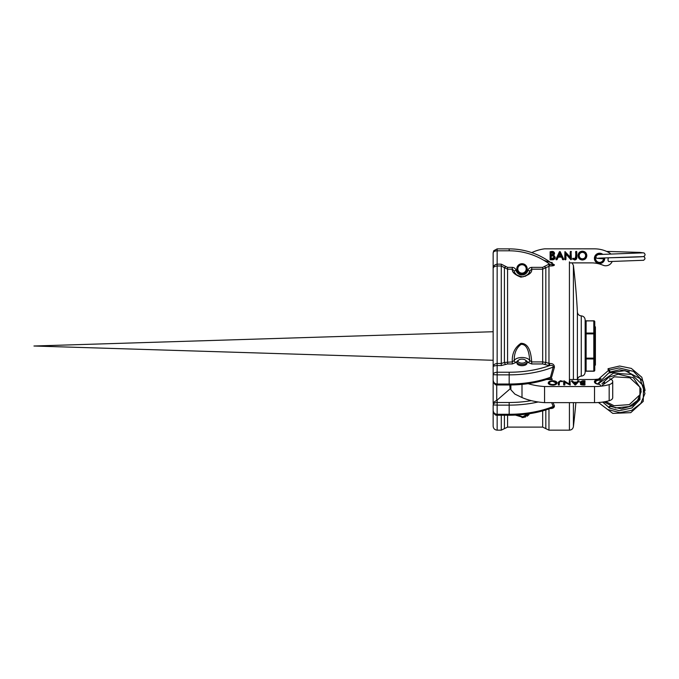 <?xml version="1.0" encoding="UTF-8"?>
<svg xmlns="http://www.w3.org/2000/svg" width="679" height="679" viewBox="0 0 679 679"><rect width="100%" height="100%" fill="white"/><g stroke="black" fill="none" stroke-linecap="round" stroke-linejoin="round"><path stroke-width="1.02" d="M33.95 346.01L493.149 331.734L33.95 346.01L493.149 360.277M573.407 379.519L573.407 265.387A673.814 673.814 0 0 1 577.388 312.077C577.702 314.343 578.992 315.608 581.266 315.879L581.266 376.132C583.609 375.869 584.908 374.528 585.154 372.134L585.154 319.885C584.908 317.483 583.609 316.151 581.266 315.879A4.006 4.006 180 0 1 577.388 312.077L577.388 379.519M569.426 402.639L569.426 430.155L548.971 430.155L548.971 408.928M552.197 262.484L550.644 262.484M529.552 271.583A8.012 8.012 0 0 0 529.747 270.946L531.716 269.181L542.682 269.181L549.634 265.981C552.791 265.998 554.387 265.625 554.42 264.852L550.593 262.484M546.951 379.357L550.593 378.882L551.569 377.346L554.42 367.314C554.378 364.64 552.782 363.367 549.634 363.494L549.634 365.557C552.188 365.115 553.377 365.616 553.207 367.05L550.431 377.286L547.495 379.171M550.593 378.882L552.197 378.882M549.634 408.546C552.791 408.665 554.387 407.765 554.42 405.855L553.046 402.639M510.871 388.846L510.116 388.846L509.793 384.985L510.871 384.976L510.871 389.763L514.911 394.126L521.998 397.529A42.056 21.032 -0 0 0 544.566 402.639L594.515 402.639A29.783 14.887 -0 0 0 609.165 400.712A6.985 3.497 -0 0 0 612.721 397.673L612.721 381.573A6.985 3.497 180 0 1 609.165 384.611A29.783 14.887 180 0 1 594.515 386.538L544.566 386.538A42.056 21.032 180 0 1 528.084 383.66M526.98 362.892A5.016 2.512 180 0 1 527.014 363.18A5.016 2.512 180 0 1 521.998 365.684A5.016 2.512 180 0 1 516.982 363.18A5.016 2.512 180 0 1 517.016 362.892M554.42 405.855A1.927 1.299 -24.9 0 0 553.207 406.475A69.886 34.943 180 0 1 509.174 414.283L509.174 415.242L497.155 415.242L497.155 430.155C494.719 429.917 493.387 428.585 493.149 426.149L493.149 404.922L497.155 405.125L497.155 402.494C494.728 402.639 493.395 403.453 493.149 404.922L493.149 410.472C493.395 412.781 494.728 414.054 497.155 414.283L497.155 405.125L509.174 405.125L509.174 414.283L497.155 414.283L497.155 415.242C495.203 415.556 493.862 413.969 493.149 410.472M528.949 414.691L527.099 416.252M525.614 416.974L521.998 417.602M515.437 415.098L523.399 417.517L529.713 413.681M524.332 250.543L524.935 250.678M521.031 249.889L521.65 249.999M516.549 249.269L517.092 249.329M514.122 249.057L515.149 249.134L514.122 249.057M515.743 249.185L514.461 249.074M549.634 265.981L549.634 264.156L548.971 264.156L542.682 267.365L531.716 267.365C529.747 267.526 528.474 268.561 527.889 270.454A6.094 6.094 0 0 1 516.108 270.454C515.522 268.561 514.249 267.526 512.289 267.365L507.569 267.365L501.28 264.156L497.155 264.156C494.524 264.606 493.183 266.083 493.149 268.578L493.149 268.578C493.183 267.11 494.524 266.244 497.155 265.981L501.28 265.981L504.421 267.653L505.931 266.524M549.634 363.494L545.823 362.467L545.823 267.653L544.32 266.524M542.682 267.365L542.682 363.952L544.32 364.368A1.927 1.333 -56.3 0 0 545.823 362.467L542.682 361.915L531.716 361.915C531.139 355.058 529.824 343.243 520.937 343.311C514.775 347.529 511.89 353.734 512.289 361.915L504.421 362.467L504.421 267.653L507.569 269.181L512.289 269.181C511.89 272.101 514.775 274.757 520.937 277.159C528.686 275.445 532.277 272.78 531.716 269.181L531.716 267.365M512.289 267.365L512.289 269.181L514.249 270.946C513.986 273.722 516.863 275.699 522.855 276.879C527.608 275.165 529.909 273.187 529.747 270.946L527.889 270.454M515.064 272.924A8.012 8.012 0 0 0 516.142 274.384M516.957 275.139A8.012 8.012 0 0 0 517.856 275.776M520.538 276.794A8.012 8.012 0 0 0 521.302 276.896M524.901 276.387A8.012 8.012 0 0 0 526.132 275.776M528.118 274.087A8.012 8.012 0 0 0 529.111 272.61M514.249 270.946L516.108 270.454M554.42 264.852A1.927 1.765 -50.9 0 1 553.207 264.496C553.385 265.031 552.188 264.92 549.634 264.156A67.959 67.959 0 0 0 509.174 250.797L497.155 250.797L497.155 248.879L493.82 250.67L493.149 252.885L493.726 250.806L497.155 248.879L509.174 248.879L497.155 248.879L493.811 250.67L493.149 252.885C493.395 251.62 494.728 250.924 497.155 250.797L509.174 250.797L509.174 248.879L497.155 248.879L509.174 248.879A69.886 69.886 0 0 1 553.207 264.496A69.886 69.886 0 0 0 509.174 248.879M551.569 262.705A1.927 1.867 -53.8 0 1 550.431 262.357L553.207 264.496M522.618 250.186L524.825 250.653M523.127 250.288L521.854 250.033M525.402 250.789L526.233 250.992M532.268 252.8L533.125 253.106M529.026 251.756L530.426 252.189M532.412 252.851L531.895 252.673M530.299 252.147L531.224 252.452M531.003 252.376L531.75 252.622A42.056 42.056 0 0 1 544.566 248.845L594.515 248.845A29.783 29.783 0 0 1 609.165 252.698A6.985 6.985 0 0 1 610.777 253.946M543.896 260.346L550.83 262.561M501.28 264.156L501.28 365.557L505.931 364.368A1.927 1.333 -123.7 0 1 504.421 362.467L501.28 363.494L497.155 363.494C494.524 363.851 493.183 364.954 493.149 366.813L493.149 252.885L493.735 250.806L497.155 248.879M551.569 377.346A1.927 0.704 11.8 0 0 550.431 377.286A69.886 34.943 180 0 1 509.174 384.025L497.155 384.025C494.728 383.796 493.395 382.523 493.149 380.215L493.149 374.664L497.155 374.859L497.155 372.236C494.728 372.381 493.395 373.187 493.149 374.664L493.149 403.419C493.378 402.46 494.575 401.467 496.739 400.449L510.116 388.846M554.42 367.314A1.927 0.467 18.6 0 0 553.207 367.05A69.886 34.943 0 0 1 509.174 374.859L509.174 372.236L497.155 372.236L497.155 365.557L501.28 365.557M526.768 361.287A6.094 3.047 180 0 1 527.889 362.408A1.927 1.613 -27.7 0 0 529.747 360.498A8.012 4.006 0 0 0 521.998 357.502A8.012 4.006 0 0 0 514.249 360.498C514.088 353.258 516.388 347.869 521.141 344.329C527.906 344.109 529.238 354.311 529.747 360.498L531.716 361.915L531.716 363.952L542.682 363.952M507.569 267.365L507.569 363.952L512.289 363.952L512.289 361.915L514.249 360.498A1.927 1.613 -152.3 0 0 516.108 362.408A6.094 3.047 180 0 1 517.228 361.287M493.149 374.664L493.149 366.813C493.183 366.134 494.524 365.718 497.155 365.557L497.155 250.797M551.679 402.639L553.207 406.475L552.341 407.663M527.422 414.012L522.813 416.821L517.423 414.996M493.149 416.77L493.149 404.922M569.325 383.983L569.325 381.191L569.961 381.335M570.063 381.377L570.156 384.985M563.859 384.959L563.952 381.089L568.917 384.161M564.987 382.201L564.648 384.959M609.632 378.67A6.985 3.497 180 0 1 612.721 381.573M591.451 379.519A29.783 14.887 -0 0 0 601.042 378.721A29.783 14.887 -0 0 1 591.451 379.519L569.426 379.519M546.451 379.519L552.239 379.519M599.956 380.036A4.329 2.164 -0 0 0 599.565 380.028A4.329 2.164 -0 0 0 595.245 382.158A4.329 2.164 -0 0 0 599.447 384.348A5.16 2.58 180 0 1 594.414 381.742A5.16 2.58 180 0 1 599.565 379.196A5.16 2.58 180 0 1 600.592 379.247M604.59 382.37A5.16 2.58 180 0 1 603.707 383.312M561.728 381.59L562.526 381.165L560.413 380.724L558.291 382.226L558.291 384.832L559.089 385.027L559.471 382.243L560.413 381.292L562.076 381.505M584.992 380.826L582.599 380.826L579.807 382.073L581.249 383.134L580.46 383.949L584.602 385.027L584.992 380.826L584.797 384.959M549.489 382.421L549.073 383.287C549.277 384.39 550.482 384.993 552.681 385.103L552.681 384.84C554.768 384.696 555.897 384.119 556.059 383.075L555.863 382.447M558.291 384.832L558.291 382.226M560.413 381.36L559.284 382.404L559.284 384.959L558.673 385.027L558.673 382.583L560.413 381.267L562.305 381.691M581.173 381.776L583.915 381.386L584.203 383.117L584.033 381.581M580.876 382.005L580.63 382.43L582.132 382.973L583.558 382.761L582.183 382.71L582.09 383.262L583.821 383.024L580.825 382.26M581.521 383.907L581.283 384.314L583.821 384.993L583.821 383.55M581.801 383.686L581.47 384.119L583.55 383.329L584.203 383.711M584.203 384.806L583.821 383.329L583.821 384.704L581.665 383.949M583.083 384.441L581.283 384.314M580.901 384.535L582.141 383.448L581.249 383.134L581.665 383.304L580.647 384.144M584.602 381.377L582.599 381.123L584.602 381.377L584.602 385.027L583.219 385.001C581.071 384.823 580.214 384.526 580.647 384.119L580.46 383.949M584.992 384.832L584.797 381.123M581.716 383.38L580.647 384.119L580.927 384.62M549.965 382.031L549.073 383.287M599.837 380.189A4.006 2.003 -0 0 0 595.559 382.192A4.006 2.003 -0 0 0 599.302 384.187M544.566 386.538L544.566 402.639M521.998 384.382L521.998 397.529M598.428 402.511L612.798 413.401L630.774 412.654L643.251 401.382L643.505 385.893L631.674 374.443L613.485 373.136L599.039 383.228A1.893 0.815 33.7 0 0 600.609 385.222M609.47 407.969A1.893 0.475 -63.4 0 0 609.81 406.254A1.893 0.475 -63.4 0 0 608.656 407.502M564.92 251.748L564.733 259.403L565.072 251.765L569.944 257.46L570.428 257.205L570.428 251.773L571.031 251.586L571.192 259.573L566.091 253.921L565.751 259.403L564.92 259.403L564.953 251.612L570.241 257.205L565.03 251.586M564.92 251.884L564.92 252.486M565.115 259.794L565.947 259.403L565.947 254.048L570.869 259.692L571.412 259.437L571.031 251.391L571.064 259.42L570.453 258.92L571.047 259.59M570.92 259.022L566.235 253.793L565.556 254.048L565.556 259.794M571.226 259.302L571.226 258.699M574.672 258.86L574.128 258.937L574.672 259.055L575.8 256.968L575.987 251.586L576.598 251.773L576.598 256.993C576.777 258.674 576.131 259.616 574.663 259.802L572.804 259.064L573.246 258.427L574.128 258.937L573.356 258.266L572.601 258.699L574.663 259.989C576.284 259.743 576.989 258.741 576.785 256.993L576.785 251.773L575.987 251.391L575.605 256.968L574.672 258.86L573.356 258.266M575.673 258.334L575.105 258.954M612.178 261.474A6.985 6.985 0 0 1 603.02 265.226A29.783 29.783 0 0 0 591.451 262.883L569.426 262.883M604.709 257.927A5.16 5.16 0 0 1 599.565 263.537A5.16 5.16 0 0 1 594.405 258.376A5.16 5.16 0 0 1 602.638 254.226M550.117 259.76L552.485 259.76C554.123 259.718 555.04 258.894 555.235 257.299L553.767 255.185L554.59 253.547C554.361 252.036 553.444 251.332 551.857 251.425L550.117 251.748L550.117 259.76L550.279 251.748L551.857 251.586L554.429 253.547L554.2 252.613M574.179 259.751L575.198 259.734M565.947 259.403L565.751 254.048M558.214 257.146L556.899 259.488L556.084 259.327L560.005 251.748L563.545 259.327L562.755 259.488L561.55 256.959L557.977 256.764L556.254 259.403L559.836 251.833L563.366 259.403L561.669 256.764L562.577 259.573L563.366 259.794L563.714 259.242L560.183 251.671L559.488 251.663L555.906 259.242L556.254 259.794L557.077 259.573L558.214 257.146L561.423 257.146M558.758 256.187L561.066 255.907L560.005 253.649L558.758 256.373L560.896 256.373L561.244 255.83L558.758 255.991L559.479 253.573L558.588 255.907M580.706 252.622L582.395 252.164C584.483 252.359 585.621 253.505 585.807 255.584L585.374 257.316M585.366 257.333L584.135 258.563M584.127 258.572L582.395 259.022C584.5 258.826 585.638 257.68 585.807 255.584C585.621 253.505 584.483 252.359 582.395 252.164C580.307 252.393 579.179 253.547 579.017 255.627L579.416 253.963M579.467 253.878L580.681 252.639M581.122 258.784L580.01 258.037M579.968 258.003L579.229 256.849M579.017 255.839L579.017 255.627C579.204 257.697 580.333 258.826 582.395 259.022L582.395 259.217C584.619 259.013 585.816 257.799 586.002 255.584L585.621 255.584C585.459 257.57 584.381 258.648 582.395 258.826L582.395 259.022M584.246 251.782L582.361 251.383C584.975 251.595 586.401 252.995 586.631 255.584C586.393 258.164 584.992 259.565 582.429 259.802C579.849 259.582 578.432 258.19 578.194 255.627C578.415 253.046 579.807 251.637 582.361 251.383L580.418 251.858M584.203 259.429L584.653 259.183M586.826 255.584C586.58 252.877 585.094 251.408 582.361 251.188C579.688 251.459 578.236 252.936 577.999 255.627C578.253 258.309 579.73 259.76 582.429 259.989C585.111 259.751 586.58 258.283 586.826 255.584L584.712 252.045M580.282 251.934L578.194 255.627L578.296 256.586M571.031 251.391L570.241 251.773L570.097 257.333M563.714 259.242L560.183 251.671M554.208 256.959L552.978 255.677L551.518 255.576L552.944 255.839L551.068 255.932L551.068 258.809L551.068 255.932M554.089 257.316L550.907 258.971L552.061 258.971L554.412 257.316L552.944 255.839L554.115 256.696M551.263 255.898L552.901 255.991M551.263 252.529L553.444 253.547L551.526 254.931L553.606 253.547L551.263 252.367L551.068 254.744L551.068 252.563M551.526 255.092L553.767 253.547L551.993 252.206L550.907 252.206L551.263 254.931M552.061 258.971L551.068 258.809L554.251 257.316M553.767 255.185L555.074 257.299L553.012 255.262L554.913 257.299L552.485 259.437L550.44 259.437L552.485 259.599L550.279 259.599M554.268 254.319L553.75 255.355M554.106 252.469L551.857 251.586L554.268 253.547L553.012 255.262M554.463 258.843L555.074 257.299L552.485 259.437M603.877 257.961A4.329 4.329 0 0 1 599.565 262.705A4.329 4.329 0 0 1 595.245 258.376A4.329 4.329 0 0 1 601.017 254.294M599.684 254.37A4.006 4.006 0 0 0 595.559 258.376A4.006 4.006 0 0 0 599.565 262.383A4.006 4.006 0 0 0 603.555 257.969M609.012 261.568A1.893 0.942 -90 0 1 608.978 261.568A1.893 0.942 -90 0 1 608.019 259.709A1.893 0.942 -90 0 1 608.944 257.791A1.893 0.942 -90 0 1 608.961 257.791M608.961 371.345A1.893 0.475 -116.6 0 0 609.801 372.092A1.893 0.475 -116.6 0 0 609.386 370.191A1.893 0.475 -116.6 0 0 608.112 368.705A1.893 0.475 -116.6 0 0 608.961 371.345M518.552 360.142A3.981 1.995 180 0 1 518.748 359.989A3.981 1.995 180 0 1 525.249 359.989A3.981 1.995 180 0 1 524.74 362.586A3.981 1.995 180 0 1 519.537 362.705A3.981 1.995 180 0 1 518.552 360.142M518.748 359.989L517.933 360.566A4.982 2.495 0 0 0 517.687 360.761A4.982 2.495 0 0 0 517.016 362.009A4.982 2.495 0 0 0 520.708 364.411A4.982 2.495 0 0 0 526.318 363.248A4.982 2.495 0 0 0 526.98 362.009A4.982 2.495 0 0 0 526.072 360.566L525.249 359.989M526.717 266.703L526.276 265.939A5.211 5.211 0 0 0 517.729 265.939L517.288 266.703A5.211 5.211 0 0 0 521.557 274.104L522.44 274.104A5.211 5.211 0 0 0 526.717 266.703M521.998 273.119A4.21 4.21 0 0 1 518.357 266.813A4.21 4.21 0 0 1 525.639 266.813A4.21 4.21 0 0 1 521.998 273.119M594.77 345.348L595.407 345.11L595.407 350.525L594.77 350.661L594.77 345.042L595.407 345.348M594.77 345.042L594.77 342.224L595.407 342.224L595.407 345.042M594.77 345.008L595.407 345.008M594.77 344.304L594.77 344.932L595.407 344.932L595.407 344.304L595.407 344.932L594.77 344.94L594.77 344.304M595.407 332.634L594.77 332.634L595.407 332.201L595.407 334.391M594.77 332.192L595.407 332.192L595.407 331.029L594.77 331.029L594.77 332.192M594.77 330.367L594.77 329.12L595.407 329.12L595.407 330.367L594.77 330.367L595.407 331.029M594.77 333.016L595.407 333.016M594.77 329.12L594.77 327.728L595.407 327.728L595.407 329.12M594.77 328.84L595.407 328.84M594.77 327.21L595.407 327.202M595.407 356.517L595.407 362.705L594.77 362.705L594.77 356.517M594.77 363.562L595.407 363.63L595.407 365.124L594.77 365.124M595.407 362.705L595.407 363.562M595.407 327.516L594.77 327.516L595.407 327.728M594.77 327.414L595.407 327.414M594.77 327.1L595.407 327.1M594.77 336.903L594.77 335.384L595.407 335.384L595.407 336.903M594.77 335.384L594.77 334.552L595.407 334.552L595.407 335.384M594.77 334.552L595.407 334.552M594.77 338.626L595.407 338.201L595.407 339.22L594.77 339.22L594.77 338.626L595.407 338.626M594.77 338.201L594.77 337.675L595.407 338.201M594.77 337.675L594.77 337.005L595.407 337.005L595.407 337.675M594.77 337.005L594.77 336.546L595.407 337.005M594.77 339.933L594.77 338.719M595.407 338.719L595.407 339.933M594.77 342.224L595.407 342.224M594.77 341.961L595.407 341.961M594.77 341.834L594.77 339.525L595.407 339.525L595.407 341.834M594.77 345.093L595.407 345.085M594.77 347.707L595.407 347.707M594.77 354.667L594.77 352.112L595.407 352.112L595.407 356.747L594.77 356.747L594.77 354.667L595.407 354.667M594.77 353.793L595.407 353.793M594.77 351.629L595.407 352.112L594.77 350.72L595.407 350.72L595.407 351.629M594.77 354.413L595.407 354.413M585.154 333.881L585.154 358.13L586.113 358.13L586.113 333.881L585.154 333.881A0.959 0.832 0 0 1 586.113 333.049L586.113 320.929L593.802 320.802A0.959 0.959 0 0 1 594.77 321.761A0.959 0.832 180 0 0 593.802 320.929L593.802 333.049A0.959 0.832 0 0 1 594.77 333.881L593.802 333.881L593.802 358.13L594.77 358.13A0.959 0.832 180 0 1 593.802 358.962L593.802 371.082A0.959 0.832 -0 0 0 594.77 370.25L594.77 321.761L594.77 326.854L595.407 326.854M585.154 370.25A0.959 0.832 -0 0 0 586.113 371.082L586.113 358.962A0.959 0.832 180 0 1 585.154 358.13L585.154 370.25A0.959 0.959 0 0 0 586.113 371.218L593.802 371.218A0.959 0.959 0 0 0 594.77 370.25M586.113 358.962L586.113 358.13L593.802 358.13L593.802 358.962L586.113 358.962M586.113 320.929A0.959 0.832 180 0 0 585.154 321.761A0.959 0.959 0 0 1 586.113 320.802L593.802 320.929M586.113 333.881L586.113 333.049L593.802 333.049L593.802 333.881L586.113 333.881M575.86 402.639A673.814 673.814 0 0 1 573.407 426.624L573.407 402.639M569.426 261.856L569.426 380.834M544.32 364.368L548.971 365.557L548.971 264.156M501.28 415.242L501.28 430.155L497.155 430.155M504.421 415.242L504.421 428.636L501.28 430.155M504.421 428.636L507.569 427.108L507.569 415.242M542.682 410.905L542.682 427.108L545.823 428.636L545.823 409.972M548.971 365.557L549.634 365.557A67.959 33.975 180 0 1 509.174 372.236M527.889 362.408L531.716 363.952M512.289 363.952L516.108 362.408M505.931 364.368L507.569 363.952M497.155 384.025L497.155 374.859L509.174 374.859L509.174 384.985L497.155 384.985L497.155 384.025M531.292 400.644A67.959 33.975 180 0 1 509.174 402.494L497.155 402.494L497.155 400.067M509.174 402.494L509.174 405.125A69.886 34.943 0 0 0 538.158 401.976M496.739 384.951L496.739 400.449M569.961 380.826L569.52 381.335M569.426 384.059L569.426 381.377M568.985 384.042L563.994 381.199L568.985 384.042M563.952 384.993L563.859 381.14M565.013 382.387L564.555 382.481L564.555 384.993M569.52 380.826L568.985 383.932L564.215 380.877M563.663 380.97L563.663 384.832L564.843 384.832L564.843 382.116L570.352 384.883M563.663 384.832L564.843 384.832M574.892 384.891L575.588 384.891L579.17 381.106L578.007 380.936L576.861 382.15L573.653 382.15L572.499 380.936L571.362 381.106L575.037 384.925L571.362 381.106M549.099 384.246L548.445 383.1C547.741 383.737 549.167 384.407 552.714 385.103C555.388 384.993 556.839 384.255 557.077 382.914C556.822 381.573 555.346 380.843 552.647 380.724C549.965 380.851 548.496 381.581 548.25 382.931C548.496 384.289 549.982 385.018 552.714 385.129L552.714 385.129C554.607 385.231 555.999 384.56 556.89 383.075L556.177 384.272M574.188 382.727L575.079 384.068L574.188 382.701L576.318 382.701L575.427 384.068L576.318 382.727M574.044 382.829L574.901 384.297L575.597 384.297L575.079 384.068L576.454 382.829M575.597 384.297L576.666 383.168L576.318 382.701L574.188 382.922M573.84 383.168L574.901 384.297M576.335 382.701L578.797 381.377M571.735 381.377L574.171 382.701M571.523 381.165L573.653 382.413L576.861 382.413L578.007 380.936M578.822 381.36L578.347 380.826M577.209 382.591L578.822 380.826M575.537 384.883L579.17 381.106M575.062 384.976L579.026 381.14M574.952 384.883L571.506 381.14M576.861 382.701L573.475 382.387L571.71 380.826M572.499 380.936L572.151 381.377L572.151 380.826M555.388 382.048L556.059 383.075C555.889 384.144 554.768 384.721 552.681 384.84C550.593 384.738 549.455 384.17 549.269 383.126M552.681 385.103C554.887 384.985 556.076 384.373 556.254 383.27M549.464 382.931L549.269 383.1C549.455 384.136 550.593 384.713 552.681 384.806L552.681 384.543C550.711 384.45 549.642 383.915 549.464 382.931C549.617 381.938 550.694 381.403 552.681 381.309C555.099 381.386 556.449 382.048 556.695 383.27L556.457 383.966M548.853 383.966L548.64 383.287C548.853 382.065 550.194 381.394 552.647 381.284L555.872 382.914C555.711 383.89 554.65 384.441 552.681 384.543M548.25 382.931L548.445 383.1C548.683 381.81 550.083 381.106 552.647 380.987L552.681 381.284C554.582 381.242 555.711 381.836 556.059 383.075L555.872 382.914M557.077 382.914L556.89 383.075C556.627 381.819 555.218 381.123 552.647 381.021L552.647 380.724M548.64 383.287L548.445 383.143C548.674 381.844 550.075 381.14 552.647 381.021L552.647 381.021C555.227 381.097 556.644 381.793 556.89 383.075M561.83 381.581L560.939 381.36M559.471 382.243L560.413 381.021L562.416 381.411L560.413 381.021L558.486 382.421L560.413 380.724M559.284 382.438L559.089 385.001M559.377 381.734L559.089 382.6M583.821 381.411L583.558 382.761M583.558 383.312L584.203 383.117M580.63 382.43L582.09 383.262M582.183 382.71L581.02 382.065M580.256 382.684L582.599 381.377M583.083 384.993L583.821 384.704L581.47 384.144M580.299 382.786L579.807 382.073M581.462 383.143L580.002 382.243L582.599 381.089L580.002 382.269M584.797 381.089L582.599 380.826M594.515 386.538L594.515 402.639M609.165 384.611L609.165 400.712M573.246 258.427L574.205 258.758M574.672 259.055L575.605 256.968M575.987 256.968L575.605 251.773M576.785 251.773L575.987 251.391M576.785 256.993L576.403 251.391M576.403 256.993C576.615 258.495 576.038 259.37 574.663 259.607L574.663 259.989M572.601 258.699L572.686 259.208M574.663 259.607L572.813 258.368M574.052 259.115L574.672 259.242M564.733 259.403L565.751 259.403M571.412 251.773L570.623 251.391M570.241 251.773L570.428 257.205M555.906 259.242L556.254 259.794M560.005 251.748L559.488 251.663M563.545 259.327L563.366 259.794M561.244 255.83L560.175 253.573L561.066 255.907M560.175 253.573L559.479 253.573M558.41 255.83L558.758 256.373M561.669 256.764L557.977 256.764M586.002 255.584C585.799 253.386 584.602 252.181 582.395 251.968L582.395 252.35C584.364 252.546 585.442 253.623 585.621 255.584M582.395 251.968C580.197 252.206 579 253.428 578.822 255.627L579.204 255.627C579.365 253.657 580.426 252.571 582.395 252.35M578.822 255.627C579.026 257.816 580.214 259.013 582.395 259.217M582.429 259.607C579.976 259.403 578.627 258.079 578.381 255.627C578.593 253.174 579.917 251.824 582.361 251.578C584.848 251.765 586.206 253.106 586.444 255.584C586.223 258.037 584.891 259.378 582.429 259.607L582.429 259.989M582.395 258.826C580.452 258.648 579.382 257.579 579.204 255.627M566.235 253.793L565.556 254.048M569.944 257.46L570.623 257.205M551.229 258.657L551.229 255.932M551.518 255.576L550.907 255.576L550.907 258.971M551.229 254.744L551.229 252.563M554.412 257.316L552.978 255.677M550.44 259.437L550.44 251.748L551.857 251.748M594.77 348.505L595.407 348.505M594.77 347.928L595.407 347.928M594.77 349.583L595.407 349.583M594.77 344.474L595.407 344.474M594.77 343.438L595.407 343.438M594.77 328.05L595.407 328.05M594.77 359.862L595.407 359.862M594.77 335.732L595.407 335.732M594.77 346.375L595.407 346.375M593.802 371.082L586.113 371.082M581.266 376.132C578.992 376.404 577.702 377.668 577.388 379.943M573.407 265.387L572.1 262.883M573.407 426.624C572.966 428.805 571.642 429.977 569.426 430.155M507.569 427.108L542.682 427.108M548.971 430.155L545.823 428.636M493.82 250.67L493.149 252.885L493.811 250.678M497.155 384.985C495.22 385.307 493.888 383.72 493.149 380.215M552.35 407.655C539.635 412.645 525.24 415.175 509.174 415.242M547.512 379.171C535.858 383.007 523.076 384.942 509.174 384.985M570.063 385.001L564.648 382.285M549.269 383.1C549.871 381.81 551.009 381.208 552.681 381.284M560.413 381.267L560.913 381.318M583.915 381.386L583.015 381.386C581.317 381.496 580.587 381.776 580.825 382.235M583.821 383.329L581.47 384.119M602.188 385.316L614.342 376.82L629.874 377.787L639.898 387.098L639.932 399.558L631.886 407.96L619.384 410.71L609.801 408.138L602.655 402.07M601.95 383.805L608.681 377.303L618.162 374.214L633.354 377.745L641.095 389.118L639.576 398.395L632.497 405.719L621.31 408.851L609.81 406.254M597.579 383.932L608.698 373.009L624.986 370.624L640.085 378.619L644.957 393.497L640.781 403.47L631.657 410.388L619.825 412.628L608.121 409.632M606.593 251.408L639.813 252.41L644.065 252.953L645.033 254.286C645.143 255.312 644.634 256.068 643.505 256.535C641.961 257.188 596.34 257.884 598.14 258.3M642.606 252.86L597.503 254.574M608.978 261.568L643.684 260.269L645.033 258.775L644.592 257.154L643.522 256.526M608.944 257.791L642.614 256.645M595.763 257.12L596.773 258.266L603.546 258.86M603.987 401.866L615.564 407.952L629.263 406.534L637.505 400.44L641.188 391.715M605.685 401.552L614.071 405.736L629.34 404.608L639.779 394.898L641.052 390.781M629.331 371.659L619.46 369.809L609.81 372.084M645.05 390.748L643.106 381.445L633.465 371.371L619.146 367.925L609.318 370.055M608.452 370.437L598.538 379.086M644.991 389.822L641.816 377.244L631.317 368.4L619.638 366.023L608.129 368.705M526.98 363.46L526.98 362.009M517.016 363.46L517.016 362.009"/></g></svg>
